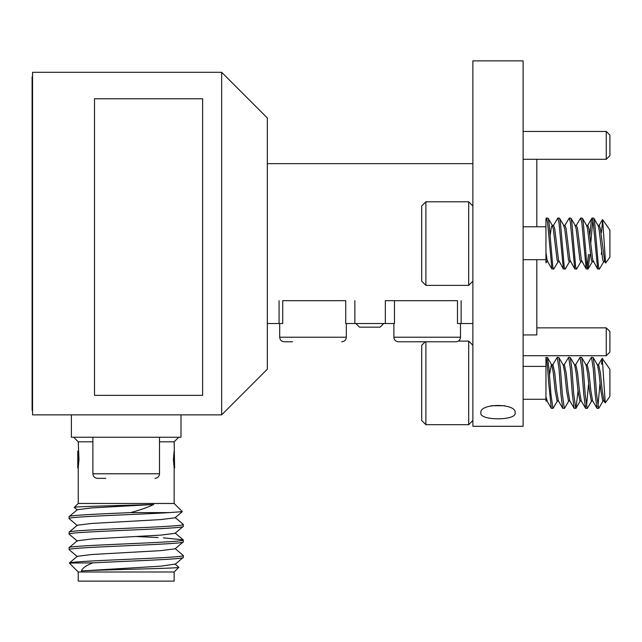 <?xml version="1.0" encoding="UTF-8"?>
<svg xmlns="http://www.w3.org/2000/svg" width="642" height="642" viewBox="0 0 642 642"><rect width="100%" height="100%" fill="white"/><g stroke="black" fill="none" stroke-linecap="round" stroke-linejoin="round"><path stroke-width="0.96" d="M394.469 300.673L394.469 323.512L385.336 323.512L385.336 300.673L410.094 300.673L394.469 300.673M354.865 300.673L354.865 323.512L345.733 323.512L345.733 300.673L282.729 300.673L282.729 323.512L279.069 323.512L279.069 300.673M480.866 412.95C479.125 420.743 516.77 420.783 515.125 412.95C517.003 403.007 479.052 402.975 480.866 412.95M472.873 60.878L472.873 426.28L523.118 426.28L523.118 60.878L472.873 60.878M536.816 159.304L536.816 226.795M354.865 323.512L385.336 323.512M461.133 300.673L461.133 323.512L472.873 323.512M267.329 323.512L279.069 323.512M221.659 414.86L32.557 414.86L32.557 72.297L221.659 72.297L267.329 117.968L267.329 369.19L221.659 414.86L221.659 72.297M536.816 259.689L536.816 334.931L523.118 334.931M267.329 163.646L472.873 163.646M461.133 323.512L457.481 323.512L457.481 300.673L410.094 300.673M94.51 395.36L94.51 98.764L202.623 98.764L202.623 395.36L94.51 395.36M606.249 327.853L609.9 331.505L609.9 352.057L606.249 355.716L606.249 327.853L536.816 327.853M606.249 131.441L609.9 135.101L609.9 155.653L606.249 159.304L606.249 131.441L523.118 131.441M69.328 563.01L77.289 556.325L91.557 554.519L160.829 550.635L175.097 548.83L183.291 541.888C186.814 544.48 65.572 547.064 69.095 549.656L69.167 547.618L77.289 540.789L91.557 538.991L160.829 535.107L175.097 533.301L183.291 526.36C186.814 528.952 65.572 531.536 69.095 534.128L69.167 532.09L77.289 525.26L91.557 523.455L160.829 519.579L175.097 517.773L182.32 511.642L174.151 503.472L78.236 503.472L78.236 467.962L78.974 459.52L78.236 441.816L73.661 437.242M77.778 451.077L78.525 459.52L77.778 467.962L77.778 451.077L78.236 451.077M174.151 451.069L173.412 459.52L174.151 467.962L174.608 467.962L174.151 441.816L159.505 441.816M173.862 459.52C174.672 448.622 174.672 448.622 173.862 459.52C174.672 470.417 174.672 470.417 173.862 459.52L173.412 459.52M92.881 441.816L78.236 441.816M174.151 441.816L178.717 437.242M174.151 571.99L174.151 581.122L78.236 581.122L78.236 571.99L174.151 571.99L178.845 567.295L175.097 564.085L160.829 566.164L81.365 570.963C99.221 569.695 181.068 568.475 178.845 567.295M78.236 571.99L69.32 563.074L92.841 562.857C86.349 565.305 82.521 568.01 81.365 570.963M69.32 563.074L69.914 562.857C77.891 560.37 186.934 557.954 183.291 555.499L175.097 548.557M92.841 562.857C128.095 561.012 185.41 559.238 183.291 557.417L175.097 564.358M183.291 557.417L183.291 555.499M183.291 541.888L183.219 539.85L163.349 537.844M69.095 547.73C65.572 545.146 186.814 542.554 183.291 539.97M183.291 526.36L183.219 524.321L175.097 517.5M69.095 532.202C65.572 529.618 186.814 527.026 183.291 524.442M69.095 549.656L77.289 556.598M69.095 534.128L77.289 541.07M158.125 537.563L136.569 536.527M69.095 518.592L69.095 516.674C68.092 515.333 98.796 513.937 130.543 512.613L169.215 512.613C138.134 514.579 66.246 516.609 69.095 518.592L77.289 525.541M78.236 503.472L74.287 507.421L77.289 510.005M130.543 512.613C139.892 510.117 147.62 507.413 153.727 504.5C122.999 505.519 73.22 506.474 74.287 507.421M182.32 511.642L169.215 512.613M181.004 437.242L181.004 414.86L181.004 437.242L71.382 437.242L71.382 414.86M174.151 503.472L174.151 467.962M69.095 516.674L77.289 509.732L91.557 507.926L153.727 504.5M105.794 478.354L97.448 478.354C94.647 478.057 93.13 476.533 92.881 473.788L159.505 473.788C159.256 476.533 157.739 478.057 154.939 478.354M600.045 382.889L597.903 406.474M603.191 400.785L598.817 408.28L596.988 408.304L595.15 394.052L593.248 368.54L591.467 357.313L586.908 364.969M598.601 408.472L596.578 394.052L594.677 368.54L593.104 357.498L591.467 357.313M557.513 400.785L553.139 408.28L551.309 408.304L548.525 381.051C547.69 367.617 546.832 359.745 545.957 357.425L547.433 357.498L551.807 365.001L551.382 364.776L549.488 374.864M552.923 408.472L550.9 394.052L548.998 368.54L547.433 357.498M568.932 400.785L564.559 408.28L562.729 408.304L560.891 394.052L558.989 368.54L557.208 357.313L552.65 364.969M564.342 408.472L562.32 394.052L560.418 368.54L558.853 357.498L557.208 357.313M578.033 390.914L575.978 408.28L574.149 408.304L572.311 394.052L570.409 368.54L568.627 357.313L564.069 364.969M575.762 408.472L573.739 394.052L571.837 368.54L570.265 357.498L568.627 357.313M588.489 384.735L586.483 406.474M591.772 400.785L587.398 408.28L585.568 408.304L583.73 394.052L581.829 368.54L580.047 357.313L575.489 364.969M587.181 408.472L585.159 394.052L583.257 368.54L581.684 357.498L580.047 357.313M601.506 364.271L602.26 358.388L605.254 402.903L604.034 400.809L602.284 390.817L600.382 372.705L598.601 364.728L597.325 364.728M604.178 401.049L602.766 401.009L600.864 390.817L598.954 372.705L597.485 365.001L593.104 357.498M596.988 408.304L592.614 400.809L590.865 390.817L588.963 372.705L587.181 364.728L585.905 364.728M592.759 401.049L591.346 401.009L589.444 390.817L587.534 372.705L586.066 365.001L581.684 357.498M585.568 408.304L581.195 400.809L579.453 390.817L577.543 372.705L575.762 364.728L574.486 364.728M581.339 401.049L579.927 401.009L578.025 390.817L576.123 372.705L574.646 365.001L570.265 357.498M574.149 408.304L569.783 400.809L568.034 390.817L566.124 372.705L564.342 364.728L563.066 364.728M569.919 401.049L568.507 401.009L566.605 390.817L564.703 372.705L563.227 365.001L558.853 357.498M562.729 408.304L558.363 400.809L556.614 390.817L554.712 372.705L552.923 364.728L551.502 364.728M558.5 401.049L557.087 401.009L555.186 390.817L553.284 372.705L551.807 365.001M602.26 358.388L609.9 369.294L609.9 396.483L605.254 402.903M472.873 420.502L468.692 424.683L468.692 341.095L458.348 341.095M425.895 341.785L425.895 424.683L421.714 420.502L421.714 345.276L425.213 341.785M545.957 357.425L545.957 401.049L547.08 401.049M547.217 401.049L545.957 396.828M603.889 261.454L599.516 268.95L597.606 268.958L593.248 222.605L592.133 217.999L591.346 220.415L589.862 235.389M599.267 269.159L598.48 266.743L594.677 222.605L593.802 218.208L592.133 217.999M558.219 261.454L553.837 268.95L551.927 268.958L547.57 222.605L546.454 217.999L545.957 218.657M553.597 269.159L552.802 266.743L548.998 222.605L548.132 218.208L546.454 217.999M569.639 261.454L565.257 268.95L563.347 268.958L558.989 222.605L557.874 217.999L553.268 225.687M565.016 269.159L564.222 266.743L560.418 222.605L559.543 218.208L557.874 217.999M581.05 261.454L576.677 268.95L574.767 268.958L570.409 222.605L569.293 217.999L564.687 225.687M576.428 269.159L575.641 266.743L571.837 222.605L570.963 218.208L569.293 217.999M588.489 254.425L587.149 267.281M589.918 254.425L588.096 268.95L586.186 268.958L581.829 222.605L580.713 217.999L576.107 225.687M587.847 269.159L587.061 266.743L583.257 222.605L582.382 218.208L580.713 217.999M592.855 219.885L590.72 243.583M601.506 232.468L602.629 219.604L605.591 263.068L604.652 261.471L600.382 228.688L599.267 225.414L598.015 225.414M604.812 261.743L603.552 261.743L602.766 260.026L598.954 228.688L598.183 225.711L593.802 218.208M597.606 268.958L592.775 260.026L588.963 228.688L587.847 225.414L586.595 225.414M593.393 261.743L592.133 261.743L591.346 260.026L587.534 228.688L586.764 225.711L582.382 218.208M586.186 268.958L581.355 260.026L577.543 228.688L576.428 225.414L575.176 225.414M581.973 261.743L580.713 261.743L579.927 260.026L576.123 228.688L575.007 225.414M574.767 268.958L569.936 260.026L566.124 228.688L565.016 225.414L563.756 225.414M570.553 261.743L569.293 261.743L568.507 260.026L564.703 228.688L563.588 225.414M563.347 268.958L558.516 260.026L554.712 228.688L553.597 225.414L552.168 225.414L551.382 227.132L550.162 235.365M559.142 261.743L557.874 261.743L557.087 260.026L553.284 228.688L552.168 225.414M602.629 219.604L609.9 229.988L609.9 257.177L605.591 263.068M468.692 285.369L468.692 201.789L425.895 201.789L425.895 285.369L468.692 285.369L472.873 281.196M425.895 285.369L421.714 281.196L421.714 205.962L425.895 201.789M545.957 218.938L545.957 262.345M545.957 261.077L546.454 261.743L547.883 261.743L547.096 260.026L545.957 252.434M601.506 252.282L601.337 254.425M504.893 405.728L491.098 405.728M383.731 323.512L380.072 327.163L359.52 327.163L355.869 323.512M32.557 410.294L32.1 410.294L32.1 76.863L32.557 76.863M455.94 341.785L398.449 341.785C395.657 341.488 394.132 339.963 393.883 337.219L460.507 337.219C460.266 339.963 458.741 341.488 455.94 341.785M406.795 341.785L427.564 341.785M292.608 341.785L284.262 341.785C281.461 341.488 279.944 339.963 279.695 337.219L346.319 337.219C346.07 339.963 344.553 341.488 341.753 341.785M606.249 355.716L523.118 355.716M606.249 159.304L523.118 159.304M175.097 533.029L183.219 539.85M78.236 467.962L77.778 467.962M159.505 473.788L159.505 437.242M92.881 473.788L92.881 437.242M545.957 399.276L523.118 399.276M425.895 424.683L468.692 424.683M472.873 345.276L468.692 341.095M545.957 366.389L523.118 366.389M575.978 408.28L580.352 400.785M602.156 358.405L598.328 364.969M546.944 400.809L551.309 408.304M545.957 259.689L523.118 259.689M472.873 205.962L468.692 201.789M545.957 226.795L523.118 226.795M588.096 268.95L592.47 261.454M570.963 218.208L575.344 225.711M559.543 218.208L563.925 225.711M548.132 218.208L552.505 225.711M545.957 262.891L546.799 261.454M602.493 219.62L598.946 225.687M587.526 225.687L591.9 218.2M547.562 261.471L551.927 268.958M460.507 337.219L460.507 323.512L460.507 337.219M393.883 337.219L393.883 323.512L393.883 337.219M346.319 337.219L346.319 323.512L346.319 337.219M279.695 337.219L279.695 323.512L279.695 337.219"/></g></svg>
